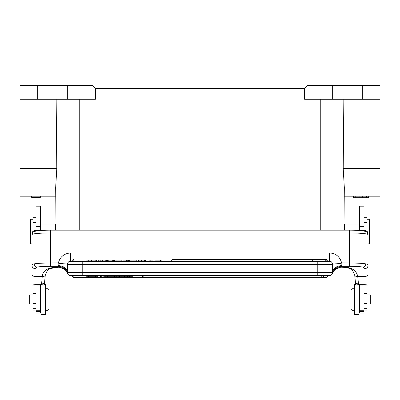 <?xml version="1.0" encoding="UTF-8"?>
<svg xmlns="http://www.w3.org/2000/svg" width="400" height="400" viewBox="0 0 400 400"><rect width="100%" height="100%" fill="white"/><g stroke="black" fill="none" stroke-linecap="round" stroke-linejoin="round"><path stroke-width="0.6" d="M369.44 219.27L370.055 219.89L370.055 243.27L369.44 243.89L369.44 219.27L367.075 219.27M343.95 230.165L344.325 187.655L344 224.555L344.515 224.04L344.515 230.165M32 285.04L35.075 284.65L41.54 284.65L44.615 285.04L32 285.04L32 265.795C31.97 264.765 32.71 264.125 34.225 263.865A18.46 1.635 0 0 1 50.46 263.005L58.385 262.875C60.07 256.83 64.095 253.52 70.46 252.95L70.46 261.36L329.54 261.345L329.54 252.95C335.83 253.32 339.855 256.625 341.615 262.875L349.54 263.005L349.54 266.345A15.385 1.36 0 0 1 363.07 267.06L341.09 267.06L335.965 268.57M341.615 262.875C341.845 263.24 339.87 263.565 335.68 263.85C331.515 264.3 332.89 263.965 332.615 264.595L332.515 273.225C334.08 268.825 337.06 266.53 341.455 266.345L349.54 266.345M341.845 263.005L341.845 265.57L341.09 267.06L336.26 268.395L334.755 269.56M365.775 263.865C367.29 264.125 368.03 264.765 368 265.795L368 234.605A18.46 1.635 180 0 0 349.54 232.97L349.54 263.005A18.46 1.635 0 0 1 365.775 263.865C365.59 265.7 364.69 266.77 363.07 267.065L364.925 268.62L364.925 284.65L368 285.04L355.385 285.04L358.46 284.65L364.925 284.65M367.995 265.835L368 285.04M41.54 284.65L42.25 276.4L35.075 276.4L35.075 268.625C33.25 268.425 32.225 267.48 32.005 265.795L32 234.605C33.15 230.575 33.98 231.78 37.285 230.795C40.595 230.385 44.985 230.175 50.46 230.165L50.46 232.97A18.46 1.635 180 0 0 32 234.605M32 235.34L32 233.57C32.205 231.72 33.225 230.675 35.075 230.44L41.54 230.44M355.385 285.04L355.385 281.7M358.46 230.44L364.925 230.44C366.775 230.675 367.795 231.72 367.995 233.57L368 235.34M41.54 283.895A3.075 1.945 -0 0 0 44.615 281.95L44.615 285.04M35.075 268.62L36.93 267.065M34.225 263.865C34.42 265.695 35.32 266.76 36.93 267.06A15.385 1.36 0 0 1 50.46 266.345L58.545 266.345C62.94 266.53 65.92 268.825 67.485 273.225L67.515 273.35A3.075 3.075 -0 0 0 70.46 275.535L329.54 275.535C331 275.455 331.98 274.725 332.485 273.35L334.78 269.6L341.32 266.83M58.155 263.005L58.155 265.57L59 267.18L64.015 268.56M58.385 262.875C57.87 263.32 60.41 263.485 64.325 263.85C67.245 264.02 68.265 264.27 67.385 264.595L332.615 264.425A3.075 3.075 180 0 0 329.54 261.345A3.075 3.075 180 0 1 332.615 264.425C331.425 260.595 330.755 261.995 330.04 261.385L317.23 261.33L317.23 272.4L332.615 272.425A3.075 3.075 180 0 1 329.54 275.5A3.075 3.075 180 0 0 332.615 272.425M162.065 261.33L162.065 260.11L160.495 260.11L160.495 261.33M154.975 261.33L154.975 260.12L160.495 260.12M149.01 261.33L149.01 260.11L153.02 260.11L153.02 261.34M138.345 261.34L138.345 260.11L145.32 260.115L145.32 261.33M138.145 261.345L138.345 260.115M127.735 261.345L127.735 260.115L128.245 260.115M128.245 261.34L128.245 260.11L136.25 260.11L136.25 261.33M122.93 261.33L122.93 260.115L126.57 260.115L126.57 261.33M112.69 261.345L112.69 260.115L113.2 260.115M113.2 261.34L113.2 260.11L121.2 260.11L121.2 261.33M107.465 261.33L107.465 260.11L111.96 260.12L111.96 261.33M97.89 260.115L98.36 260.115M98.13 261.34L98.13 260.11L102.31 260.105L106.265 260.11L106.27 261.33L106.27 260.11L106.27 261.34M106.27 260.115L106.675 260.115L106.675 261.33M86.86 261.34L86.86 260.11L96.535 260.115L96.535 261.33L96.535 260.115M150.99 261.34L150.99 260.11M150.155 261.34L150.155 260.11M138.895 261.34L138.895 260.11M144.315 261.34L144.315 260.11M141.47 261.34L141.47 260.11M139.955 261.34L139.955 260.11M131.96 261.34L131.96 260.11M129.735 261.34L129.735 260.11M116.915 261.34L116.915 260.11M114.69 261.34L114.69 260.11M108.81 261.33L108.81 260.11M105.225 261.34L105.225 260.11M102.31 261.34L102.31 260.105M98.765 261.34L98.765 260.11M95.155 261.34L95.155 260.11M91.445 261.34L91.445 260.105M354.765 274.795C354.675 275.98 355.675 276.515 357.75 276.4C356.21 269.75 350.63 266.67 341.005 267.155L336.145 268.455M45.235 274.795C45.325 275.98 44.325 276.515 42.25 276.4C42.85 270.19 48.43 267.11 58.995 267.155L63.82 268.5L64.705 269.125M341.005 267.18C349.025 267.485 351.855 269.105 352.47 270.08L354.725 275.275L355.385 281.95C355.605 283.11 356.63 283.755 358.46 283.895L357.75 276.4L364.925 276.4A3.075 1.67 180 0 0 368 274.73M36.93 267.06L58.91 267.06L63.74 268.4L65.245 269.56M58.68 266.83L65.22 269.605L67.515 273.35L67.385 264.425A3.075 3.075 -0 0 1 70.46 261.345A3.075 3.075 -0 0 0 67.385 264.425C68.575 260.595 69.245 261.995 69.96 261.385L82.77 261.33L82.77 275.485M124.37 275.505L124.37 276.735L127.585 276.725L127.585 275.495L119.445 275.495L119.445 276.725L121.145 276.725L121.145 275.495M127.585 275.495L132.925 275.505L132.925 276.735L128.51 276.725M103.83 276.725L116.3 276.725L103.83 276.725L103.83 275.495L119.445 275.495M100.355 276.725L100.355 275.495L102.125 275.495L102.125 276.725L100.355 276.735L102.125 276.725M95.58 275.495L97.27 275.495L97.27 276.725L86.77 276.735L88.58 276.725L88.58 275.495L95.58 275.505L95.58 276.735L97.27 276.725M86.77 276.725L86.77 275.495L88.58 275.495M143.845 275.495L142 275.505A1.845 1.845 0 0 0 143.845 277.34L143.845 275.495L327.735 275.505A1.845 1.845 0 0 1 325.885 277.35L325.885 275.505M73.845 275.515L72 275.525A1.845 1.845 0 0 0 73.845 277.36L73.845 275.515L86.77 275.515M142 275.515L132.925 275.515M103.83 275.515L102.125 275.515M100.355 275.515L97.27 275.515M72 275.535L70.46 275.535L72 275.535A1.845 1.845 0 0 0 73.845 277.37L326.155 277.36A1.845 1.845 0 0 0 328 275.515L327.735 275.515M112.965 276.73L112.965 275.495M114.43 275.495L114.43 276.725M116.3 276.725L116.3 275.495M105.84 276.725L105.84 275.495M107.395 275.495L107.395 276.73M127.585 276.725L129.39 276.725L129.39 275.495M129.39 276.725L132.925 276.735M128.525 276.725L117.565 276.735M117.56 276.735L119.445 276.725M121.145 276.725L124.375 276.735M88.58 276.725L95.58 276.735M67.385 272.425A3.075 3.075 0 0 0 70.46 275.5A3.075 3.075 0 0 1 67.385 272.425L317.23 272.4L317.23 275.485M368 265.795L368 265.795C367.78 267.48 366.755 268.425 364.925 268.625M48.925 290.77L48.925 309.345L48.925 290.77M48 310.265L45.845 310.265L45.845 288.73L48 288.73L48 310.265L48.925 309.345M32.925 304.035L29.69 304.035L29.69 294.96L32.925 294.96M36 303.655L32.925 303.655L32.925 308.665L36 308.665M32.925 303.655L32.925 293.405L36 293.405M32.925 285.12L32.925 293.405M32.925 231.4L32.925 217.735L36 217.735M36 310.92L32.925 310.92L32.925 308.665M359.385 226.365L359.385 206.06L364 206.06L364 226.365L359.385 226.365L359.385 230.44M364 230.44L364 226.365M359.385 285.165L359.385 313.035L364 313.035L364 285.165M36 285.165L36 313.035L40.615 313.035L40.615 285.165M36 206.795L36 206.06L40.615 206.06L40.615 206.795L36 206.795L36 230.44M40.615 230.44L40.615 206.795M40.615 310.235L36 310.235M359.385 310.235L364 310.235M359.075 285.175L359.075 314.575L354.46 314.575L354.46 284.42L355.385 284.42M364 217.735L367.075 217.735L367.075 231.4M364 308.665L367.075 308.665L367.075 285.12M367.075 308.665L367.075 310.92L364 310.92M351.075 308.89L351.075 289.65L351.075 308.89M352 288.73L354.155 288.73L354.155 310.265L352 310.265L352 288.73L351.075 289.65M367.075 294.96L370.31 294.96L370.31 304.035L367.075 304.035M44.615 284.42L45.54 284.42L45.54 314.575L40.925 314.575L40.925 285.175M30.56 243.89L29.945 243.27L29.945 219.89L30.56 219.27L30.56 243.89L32 243.89M55.485 230.165L55.485 224.04L40.615 224.04M359.91 196.195L359.91 197.735L353.37 197.735L353.385 196.195L353.37 197.735M355.78 196.195L355.78 197.735M353.43 196.195L353.43 197.735M368.72 196.195L368.72 197.735L359.91 197.735M368.77 196.195L368.72 197.735M366.4 196.195L366.4 197.735M362.24 196.195L362.24 197.735M380 85.425L307.69 85.425L304.615 88.505L304.615 99.27L380 99.27L380 85.425L380 196.195L344.25 196.195M343.845 99.27L343.21 168.505L380 168.505M344.325 187.655L343.21 168.505M332.31 85.425L332.31 99.27M304.615 88.505L95.385 88.505L95.385 99.27L20 99.27L20 85.425L67.69 85.425L67.69 99.27M95.385 88.505L92.31 85.425L67.69 85.425M20 99.27L20 168.505L56.79 168.505L56.155 99.27M31.69 196.195L31.69 197.425L40.31 197.425L40.31 196.195M56.79 168.505L55.675 187.655L55.75 196.195L20 196.195L20 168.505M55.75 196.195L55.78 184.655M56.05 230.165L55.675 187.655L56 224.555L55.485 224.04M50.46 266.345L50.46 232.97L349.54 232.97L349.54 230.165L50.46 230.165M329.54 252.95L70.46 252.95M332.615 264.36L332.615 272.445C333.17 268.275 336.245 265.98 341.845 265.57M364.925 230.44L364.925 231.2M35.075 231.2L35.075 230.44M35.075 284.65L35.075 276.4A3.075 1.67 0 0 1 32 274.73L32 285M58.155 265.57C63.755 265.98 66.83 268.275 67.385 272.445L67.385 264.355M128.67 261.34L128.67 260.11M113.62 261.34L113.62 260.11M100.205 261.34L100.205 260.11M88.265 261.34L88.265 260.11M172.925 261.33L172.925 259.495L311.075 259.495L311.075 261.33M311.265 259.505L325.24 259.505L325.24 261.345M328 261.34A1.845 1.845 0 0 0 326.155 259.51L326.155 259.745M72 261.34A1.845 1.845 0 0 1 73.845 259.51L73.845 261.335M332.485 273.35A3.075 3.075 180 0 1 329.54 275.535L328 275.535L329.54 275.535M358.46 284.65L358.46 283.895M124.765 276.735L124.765 275.5M325.885 277.35L143.845 277.35L321.78 277.34L321.78 275.495M73.845 277.36L326.155 277.33M32.925 222.705L36 222.705M40.615 311.64L36 311.64M40.615 226.365L36 226.365M359.385 206.795L364 206.795M359.385 311.64L364 311.64M367.075 303.655L364 303.655M364 293.405L367.075 293.405M364 222.705L367.075 222.705M320.77 230.165L320.77 99.27M362.31 99.27L362.31 85.425M37.69 85.425L37.69 99.27M79.23 99.27L79.23 230.165M368 243.89L369.44 243.89M344.515 224.04L359.385 224.04M368 234.605C366.85 230.575 366.02 231.78 362.715 230.795C359.405 230.385 355.015 230.175 349.54 230.165M138.145 260.115L138.145 261.33M145.31 260.115L145.31 261.33M127.735 260.115L127.735 261.33M112.685 260.115L112.685 261.33M172.925 259.495A1.845 1.845 0 0 0 171.075 261.33M312.925 261.33A1.845 1.845 0 0 0 311.075 259.495M327.09 261.335A1.845 1.845 0 0 0 325.24 259.505M44.615 281.95L45.275 275.275L47.535 270.08L49.985 268.545L59 267.18M82.77 261.33L317.23 261.33M321.78 277.34A1.845 1.845 0 0 0 323.625 275.495M142 275.505A1.845 1.845 0 0 0 143.845 277.35M326.155 277.37A1.845 1.845 0 0 0 328 275.525M70.46 275.535C69.005 275.45 68.02 274.725 67.515 273.35M48.925 289.65L48 288.73M45.54 292.11L45.845 292.11M40.615 292.73L40.925 292.42M40.615 306.265L40.925 306.575M45.54 306.88L45.845 306.88M351.075 309.345L352 310.265M354.46 306.88L354.155 306.88M359.385 306.265L359.075 306.575M359.385 292.73L359.075 292.42M354.46 292.11L354.155 292.11M32.925 219.27L30.56 219.27"/></g></svg>
